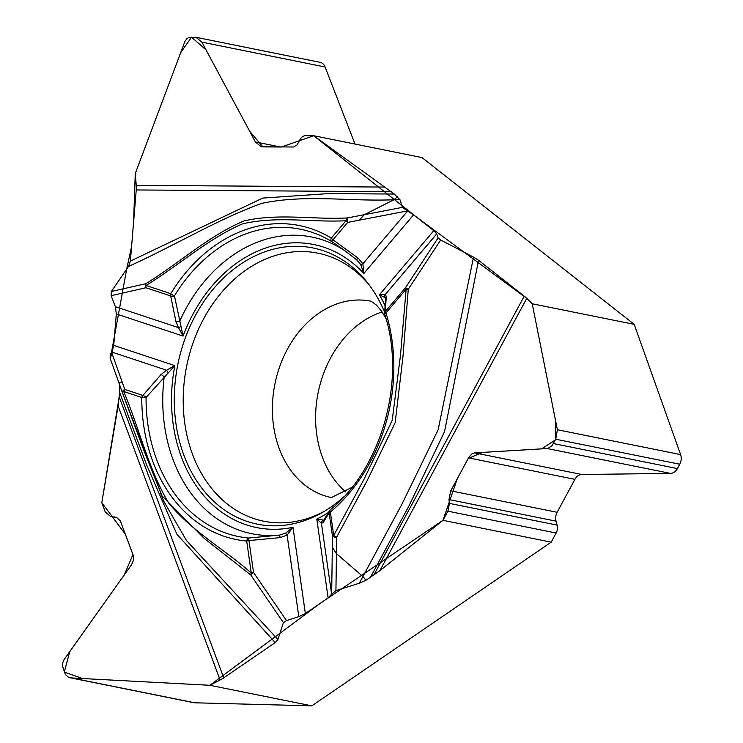 <?xml version="1.0" encoding="UTF-8"?>
<svg xmlns="http://www.w3.org/2000/svg" width="743" height="743" viewBox="0 0 743 743"><rect width="100%" height="100%" fill="white"/><g stroke="black" fill="none" stroke-linecap="round" stroke-linejoin="round"><path stroke-width="1.11" d="M162.002 495.878L122.586 393.186L110.326 358.795L113.725 345.374L116.307 313.936L115.36 306.701L111.125 295.695L111.366 291.488L128.511 266.44L130.387 261.081L136.238 189.957A17.572 10.931 90.4 0 0 136.238 185.369L135.272 173.509L184.933 41.394L186.744 38.822L188.685 37.568L196.013 37.299L201.864 42.137L255.378 141.922L261.23 146.761L293.531 147.003L297.126 144.913L300.618 138.43L302.726 136.378L304.909 135.69L313.722 135.728L421.978 157.562L634.188 324.347L532.22 303.776L557.38 429.742L555.745 439.215L551.882 445.809L547.702 448.493L474.675 452.877L471.833 453.964L468.861 457.261L450.741 490.826L448.976 499.556L449.459 503.392L447.89 511.184L442.958 520.323L551.213 542.158L311.828 705.85L209.87 685.287L71.514 677.941L68.18 677.04L65.328 674.393L62.403 665.83L62.653 663.016L64.056 659.635L131.622 564.606L133.573 559.897L133.146 555.123L120.338 520.917L116.688 517.546L110.354 516.311L105.227 511.908L101.81 502.714L118.109 405.919L119.595 392.304L119.558 384.698L119.595 392.406M442.958 520.323L379.849 570.735L365.965 580.255L359.306 583.218L401.963 504.135L438.138 429.798L473.523 257.143L478.557 260.273L524.233 296.169A17.572 4.031 -151.7 0 1 526.759 298.37L532.22 303.776M365.965 580.255L362.918 576.531L336.449 553.628L332.325 547.331L331.666 594.112L335.929 590.62L359.306 583.218M331.666 594.112L328.127 597.948L305.364 613.523L298.816 616.653L286.529 620.581L283.399 622.634L277.928 639.509L275.244 642.593L223.727 677.82A17.572 6.901 -20.4 0 1 220.095 679.984L209.87 685.287M313.722 135.728L394.292 194.053L400.003 199.783L393.892 199.746C349.73 201.706 305.772 194.025 261.657 203.387C217.132 219.547 172.813 246.583 128.511 266.44M397.496 196.765L393.892 199.746L364.311 214.699L359.222 220.188L407.443 210.919L402.455 207.371L400.003 199.783M407.443 210.919L413.619 214.829L433.801 230.692L436.735 233.887L438.091 237.909L440.673 239.998L473.523 257.143M385.143 313.555A140.873 109.481 -78.6 0 0 330.486 253.493A140.873 109.481 -78.6 0 0 177.837 364.404A140.873 109.481 -78.6 0 0 275.551 525.821A140.873 109.481 -78.6 0 0 344.213 496.463M382.078 311.949A100.156 77.829 -78.6 0 0 318.125 392.703A100.156 77.829 -78.6 0 0 345.774 491.931M111.366 291.488L145.804 283.715C178.543 263.579 209.415 235.355 244.085 220.903C278.978 213.009 312.775 219.761 347.315 217.959L402.455 207.371M122.567 393.149A3.511 2.721 -19.6 0 1 122.558 393.112A3.511 2.721 -19.6 0 1 124.815 389.434L142.888 395.425L161.017 374.565L166.608 370.218L174.819 365.621L146.055 397.496A3.511 0.548 -179.8 0 0 141.774 397.496L123.7 391.496C139.303 428.377 148.656 469.845 168.865 503.345C193.096 532.229 224.21 549.086 251.273 573.002L246.685 541.062A160.144 124.453 101.4 0 1 141.774 397.496A3.511 2.201 108.3 0 1 142.888 395.425A3.511 1.792 38.2 0 1 146.055 397.496A156.745 121.815 101.4 0 0 248.738 538.025A3.511 2.201 95.1 0 0 246.685 541.062A3.511 0.919 -8.2 0 1 248.942 540.56L248.738 538.025L279.554 535.09L285.47 533.251L292.965 527.316L287.095 535.109A3.511 0.604 -123.3 0 0 285.47 533.251M342.477 248.933L356.482 259.651L360.587 264.313L363.866 273.461A144.383 112.212 -78.6 0 0 183.075 336.068L178.506 327.635A3.511 0.724 -30.9 0 0 181.013 326.493L183.075 336.068L116.307 313.936M119.707 386.722L120.255 386.666M118.796 382.571L122.251 382.236L111.534 352.154L126.765 268.669L131.585 246.527L133.582 222.185L135.272 173.509L180.688 52.642L191.573 37.15L206.071 49.967L249.546 131.056L262.901 146.891L281.346 147.012L313.722 135.728L416.702 217.253L526.759 298.37L532.22 303.776L555.355 419.563L555.337 439.967L541.536 448.893L482.588 452.403L468.211 458.44L457.326 478.622L442.958 520.323L320.354 603.27L209.87 685.287L82.687 678.545L64.288 672.109L69.74 651.602L124.304 574.887L132.941 554.557L125.381 534.254L101.81 502.714L119.214 396.966L223.727 677.82M115.36 306.701L178.506 327.635L175.887 321.31L170.676 295.946A3.511 2.108 -8.8 0 0 174.438 295.881A3.511 0.938 -148.6 0 1 170.769 293.671A3.511 2.201 108.3 0 0 170.676 295.946L145.944 287.745A3.511 2.201 -71.7 0 1 146.037 285.47L170.769 293.671A160.144 124.453 101.4 0 1 331.304 238.085L346.024 220.736C311.438 222.566 277.334 215.646 242.367 223.931C208.244 238.54 178.394 265.688 146.037 285.47A3.511 1.737 -124.2 0 1 145.804 283.715A3.511 2.823 75.9 0 0 145.944 287.745L111.125 295.695M130.387 261.081L262.799 198.065L328.601 193.598L394.292 194.053M342.393 248.877L331.564 241.466A156.745 121.815 -78.6 0 0 174.438 295.881L181.013 326.493M342.467 248.924L357.03 260.124M359.222 220.188L347.678 222.398A3.511 1.282 40.3 0 1 346.024 220.736A3.511 2.183 -89.6 0 1 347.315 217.959A3.511 0.78 79.1 0 0 347.678 222.398L331.564 241.466A3.511 2.127 -58.7 0 1 331.304 238.085A3.511 1.282 -139.7 0 0 332.957 239.748L358.2 258.183L356.491 259.669L357.123 260.208M175.887 321.31A3.511 1.857 -14.3 0 0 179.88 320.809A151.349 117.617 -78.6 0 1 346.08 251.561M161.017 374.565A3.511 1.542 43.6 0 1 164.147 377.147A151.349 117.617 -78.6 0 0 279.554 535.09L280.157 537.616L248.942 540.56L253.53 572.491L286.529 620.581M111.636 351.996L166.608 370.218L168.122 372.642M440.673 239.998L408.26 289.296L403.022 356.073L395.165 422.637L367.098 480.758L336.681 537.143L335.929 590.62M407.647 211.021L362.872 263.793L363.866 273.461L413.619 214.829M433.801 230.692L379.432 294.767L385.311 294.488A3.511 3.381 107.9 0 0 384.893 297.581L379.432 294.767A144.383 112.212 -78.6 0 1 385.311 306.283M436.735 233.887L385.311 294.488L386.249 296.568L385.357 311.466L405.492 287.727A3.511 1.282 40.3 0 0 406.133 289.185L385.988 312.924A160.144 124.453 101.4 0 1 330.366 512.085L333.718 535.424L364.246 478.836L392.211 420.38L400.533 354.848L406.133 289.185L408.26 289.296L405.492 287.727L438.091 237.909M478.557 260.273L444.528 431.664L409.077 505.704L370.302 577.59M385.533 298.389L384.893 297.581M323.855 520.146L316.787 519.069L328.127 597.948M332.325 547.331L332.474 536.14A3.511 0.919 171.8 0 1 333.718 535.424A3.511 0.808 28.3 0 0 336.681 537.143A3.511 1.3 -179.2 0 1 332.474 536.14L329.121 512.791A3.511 3.195 -153.7 0 1 330.096 510.042M323.688 520.36A3.511 3.316 37.4 0 0 323.075 522.756L329.121 512.791A3.511 0.919 -8.2 0 1 330.366 512.085A3.511 1.579 49.9 0 1 330.273 509.837A3.511 3.511 0 0 0 329.065 511.946M386.249 296.568A3.511 3.167 179.2 0 0 385.543 298.519L384.67 312.933A3.511 3.009 -173 0 0 384.8 314.113M330.644 509.661A3.511 1.579 49.9 0 0 330.273 509.837C381.614 468.499 406.393 380.184 384.8 314.391A3.511 1.263 -17.1 0 1 385.988 312.924A3.511 1.282 -139.7 0 1 385.357 311.466A3.511 3.009 -173 0 0 384.772 312.469M358.2 258.183L362.872 263.793A3.511 0.91 153.5 0 1 360.587 264.313M160.395 492.823L163.766 501.256L186.437 540.495L277.928 639.509M283.399 622.634L250.725 574.924L204.204 538.396L162.02 495.915L144.151 451.14L122.576 393.158A3.511 1.384 159.6 0 0 122.586 393.186M331.629 594.214L321.422 523.221L316.787 519.069A144.383 112.212 -78.6 0 0 328.675 512.364M250.725 574.924A3.511 0.724 -35.2 0 1 253.53 572.491A3.511 0.919 171.8 0 0 251.273 573.002A3.511 2.053 128.4 0 0 250.725 574.924M275.244 642.593L176.871 534.217L146.52 464.644L119.595 392.304M118.806 382.58L122.558 393.112A3.511 3.511 0 0 0 122.576 393.158A3.511 1.384 159.6 0 1 123.7 391.496A3.511 2.201 -71.7 0 1 124.815 389.434L122.251 382.236M323.075 522.756L321.422 523.221A3.511 3.362 -53.9 0 1 322.676 520.369M196.115 37.317L320.01 62.31A9.835 7.644 101.4 0 1 325.09 66.991L355.005 144.058M634.188 324.347L680.607 454.595A9.835 7.644 101.4 0 1 679.761 464.226L677.421 468.573A9.835 7.644 101.4 0 1 670.465 473.402L581.871 474.498A9.835 7.644 -78.6 0 0 574.915 479.337L557.139 512.289A9.835 7.644 -78.6 0 0 556.052 521.149L557.12 525.106A8.786 6.826 101.4 0 1 556.145 533.019L551.213 542.158M311.828 705.85L194.74 702.794A9.835 7.644 101.4 0 1 193.709 702.683L70.381 677.811M110.094 357.782L110.67 353.872M118.109 405.919L220.095 679.984M379.849 570.735L526.759 298.37M385.134 187.069L136.238 185.369M324.236 511.379A136.731 106.258 101.4 0 1 194.369 459.025A136.731 106.258 101.4 0 1 229.754 283.585A136.731 106.258 101.4 0 1 369.763 285.665M351.968 487.362L331.415 497.55A100.156 77.829 101.4 0 1 274.919 383.982A100.156 77.829 101.4 0 1 371.017 301.203L376.552 305.159L381.661 311.336L386.016 318.561M113.725 345.374L174.819 365.621A144.383 112.212 -78.6 0 0 292.965 527.316L305.364 613.523M136.238 189.957L391.301 191.694M524.233 296.169L373.683 575.286M298.816 616.653L287.095 535.109L280.157 537.616M280.575 147.012L255.378 141.922M325.09 66.991L201.864 42.137M574.915 479.337L468.517 457.874M581.871 474.498L474.675 452.877M557.139 512.289L450.741 490.826M556.052 521.149L448.976 499.556M557.12 525.106L449.459 503.392M556.145 533.019L447.89 511.184M680.607 454.595L557.38 429.742M679.761 464.226L555.745 439.215M677.421 468.573L553.405 443.552M670.465 473.402L547.238 448.549M115.471 517.128L114.663 516.961M116.818 517.602L110.716 516.376M194.74 702.794L71.514 677.941M323.697 520.351L329.381 510.961M384.67 312.933A3.511 3.511 0 0 0 384.8 314.391M110.382 516.311L116.855 517.62"/></g></svg>
